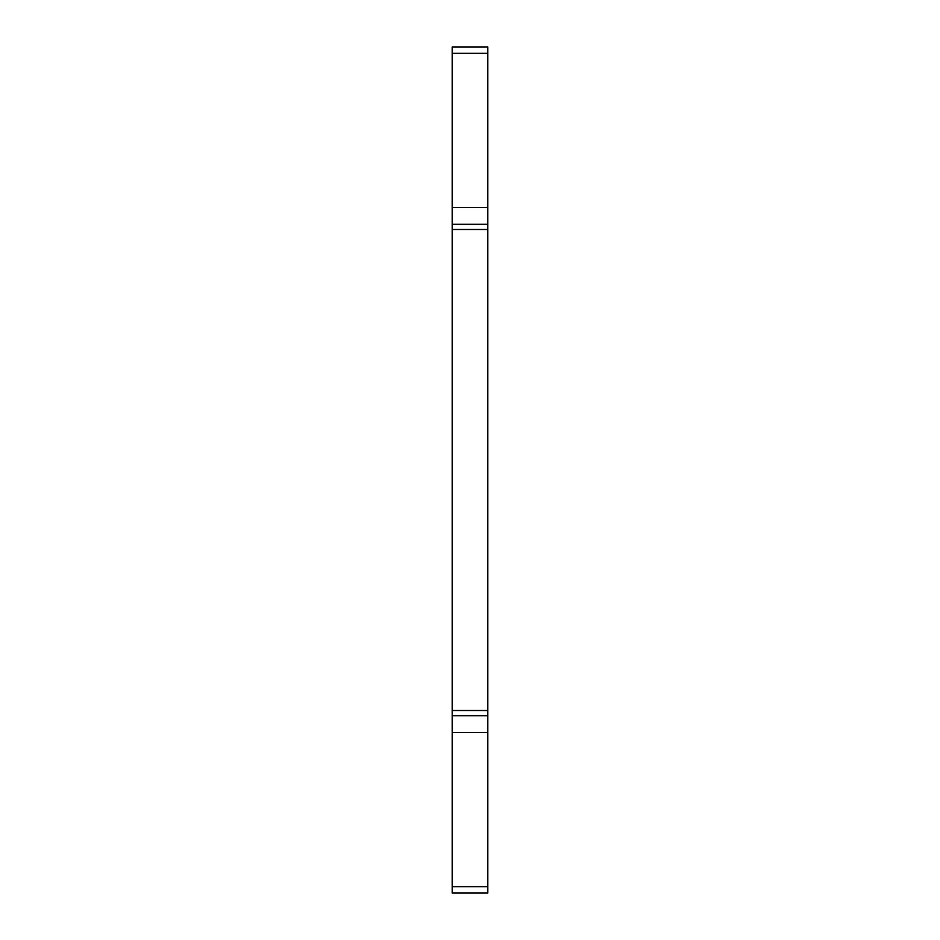 <?xml version="1.0" encoding="UTF-8"?>
<svg xmlns="http://www.w3.org/2000/svg" width="940" height="940" viewBox="0 0 940 940"><rect width="100%" height="100%" fill="white"/><g stroke="black" fill="none" stroke-linecap="round" stroke-linejoin="round"><path stroke-width="1.41" d="M487.813 47L487.813 893L452.187 893L452.187 47L487.813 47M487.813 53.275L452.187 53.275M487.813 229.478L452.187 229.478M487.813 710.523L452.187 710.523M487.813 886.726L452.187 886.726M487.813 207.517L452.187 207.517M487.813 224.272L452.187 224.272M487.813 715.728L452.187 715.728M487.813 732.483L452.187 732.483"/></g></svg>
